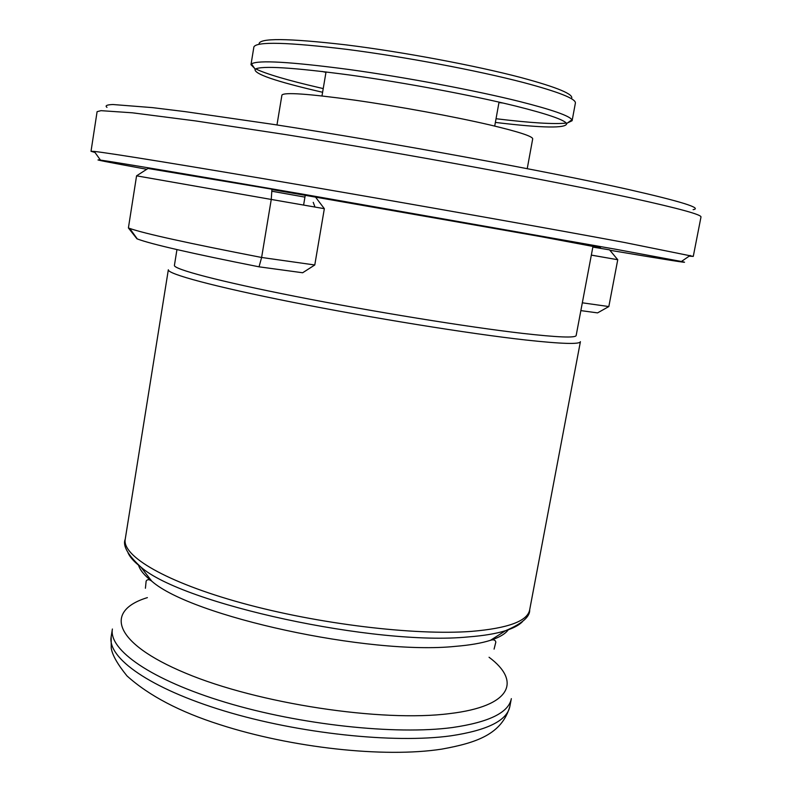 <?xml version="1.0" encoding="UTF-8"?>
<svg xmlns="http://www.w3.org/2000/svg" width="792" height="792" viewBox="0 0 792 792"><rect width="100%" height="100%" fill="white"/><g stroke="black" fill="none" stroke-linecap="round" stroke-linejoin="round"><path stroke-width="1.19" d="M314.78 264.983L302.663 272.755L259.043 266.825L261.617 257.469L314.78 264.983L324.344 208.682L315.473 197.02L540.233 236.521L592.97 246.431L576.16 335.501C575.685 338.075 557.736 337.362 522.314 333.353C467.716 327.047 372.21 311.573 295.703 296.455C219.008 281.328 173.23 269.132 174.418 265.379L176.953 249.579M125.225 539.223C121.948 556.014 165.726 582.12 241.936 603.068C317.968 624.037 414.701 635.639 471.418 631.392C508.147 628.294 527.571 621.106 529.68 609.81L580.407 341.669C579.912 344.48 561.587 343.906 525.433 339.966C469.527 333.739 371.359 317.919 292.733 302.277C213.929 286.615 167.062 273.834 168.34 269.755L125.225 539.223C122.493 545.599 127.71 554.875 140.897 567.072C134.303 562.023 130.007 557.281 128.017 552.846M259.043 266.825C191.624 253.45 151.044 244.154 137.303 238.946L137.234 238.847M324.344 208.682L271.26 199.445L261.617 257.469C188.11 243.213 144.154 233.531 129.74 228.442L128.403 227.938L136.947 238.808M128.403 227.938L136.57 175.834L271.26 199.445L271.933 189.199L148.025 168.468L136.57 175.834M582.328 302.811L608.83 306.553L597.564 312.889L580.853 310.613M608.83 306.553L617.75 259.727L591.327 255.133M592.852 247.094L609.533 249.856L617.75 259.727L591.337 255.093M271.795 191.228L304.94 197.119L271.795 191.199M315.503 197.069L271.913 189.595M571.458 98.654C574.418 94.456 557.578 87.417 520.928 77.537C475.289 65.508 402.465 51.856 346.064 44.877C287.615 38.115 258.618 37.867 259.063 44.134M567.557 122.909L572.111 120.721L575.398 103.039C575.923 98.723 558.538 91.862 523.255 82.477C477.507 70.528 404.94 56.846 347.47 49.441C287.773 42.204 256.578 41.362 253.885 46.926L250.985 64.677L254.529 68.28M572.111 120.721L571.913 119.8C569.567 115.86 552.182 109.771 519.79 101.554C475.438 90.456 406.019 77.378 349.5 69.567C290.644 61.796 257.964 59.895 251.48 63.875L250.985 64.677M255.608 68.855C266.3 74.012 287.486 80.279 319.156 87.635L323.225 88.575M495.376 122.423C542.906 128.126 566.676 128.492 566.676 123.532C564.241 119.8 547.262 113.979 515.74 106.079C472.606 95.416 405.346 82.784 350.519 75.131C293.406 67.498 261.608 65.508 255.143 69.161C253.39 73.735 275.279 81.299 320.78 91.852L322.601 92.268M496.04 118.731C530.462 122.909 553.895 124.364 566.339 123.087M322.027 71.448L325.957 72.379M498.96 102.574L502.969 103.029M313.226 202.346L315.008 207.059M527.234 168.637L532.699 138.857C532.788 136.373 518.621 131.759 490.189 125.007C454.093 116.573 398.327 106.326 354.133 100.059C308.098 93.763 284.031 92.1 281.922 95.09L276.972 124.958M693.129 209.652C702.771 208.207 681.031 201.435 627.898 189.357C548.866 171.587 392.872 142.867 273.319 124.394L185.15 111.632L152.44 107.623L112.89 104.514C106.781 104.762 104.811 105.712 106.989 107.356M689.139 256.163L693.277 256.4L700.979 217.048C701.94 214.771 679.16 208.504 632.659 198.248C555.836 181.408 407.345 154.034 286.813 134.779L195.773 120.948L132.393 112.811L101.039 110.662L97.099 111.662L91.021 151.292L94.99 152.47M693.277 256.4L624.225 242.431C552.202 228.987 418.691 205.257 302.94 185.417C187.001 165.548 108.464 152.876 94.238 151.42L91.021 151.292M609.87 250.262C662.864 259.202 695.148 264.37 681.417 261.489L616.463 249.391L304.039 194.377C191.466 174.913 114.731 162.053 100.455 160.093C91.278 158.915 106.722 161.974 146.777 169.27M489.05 657.251C521.433 681.298 511.553 706.306 449.707 713.592C381.932 722.403 257.935 703.633 185.476 673.111C112.474 642.718 104.376 610.711 147.381 597.623M522.443 621.68C519.067 625.185 513.424 628.185 505.504 630.709C496.079 633.669 483.684 635.738 468.31 636.917C375.774 646.173 182.358 603.92 140.897 567.072L151.767 581.179C144.352 575.418 139.946 570.072 138.55 565.132M508.365 629.67C505.385 633.847 499.435 637.392 490.505 640.292C481.585 643.154 469.943 645.173 455.578 646.341C369.161 655.4 191.268 616.374 151.767 581.179C149.223 579.229 147.352 579.199 146.144 581.071L145.411 588.258M509.89 706.296L511.335 698.643C508.712 712.592 489.05 722.225 452.361 727.541C395.782 735.105 300.307 724.918 225.72 702.415C150.965 679.942 108.494 649.777 112.395 629.016L111.167 636.709L111.246 648.133C112.276 654.974 117.523 664.231 126.987 675.913C148.896 695.663 179.863 711.909 219.889 724.65C291.426 747.767 383.902 758.073 441.758 749.123C476.774 742.767 501.88 734.224 509.89 706.296C507.217 720.482 487.535 730.323 450.826 735.827C394.228 743.678 298.792 733.6 224.285 710.959C149.589 688.337 107.207 657.815 111.167 636.709M592.921 246.698C611.642 249.609 596.079 246.55 546.252 237.531L271.913 189.486M529.68 609.81C530.096 616.73 522.037 623.7 505.504 630.709L490.505 640.292C493.555 639.322 495.327 639.926 495.832 642.104L494.079 649.113M137.303 238.946L129.74 228.442M499.039 102.119L494.713 126.076M255.143 69.161L251.48 63.875M566.676 123.532L571.913 119.8M326.037 71.924L321.988 95.931M305.247 195.297L303.603 205.069M100.455 160.093L94.238 151.42M681.417 261.489L690.208 255.43"/></g></svg>
